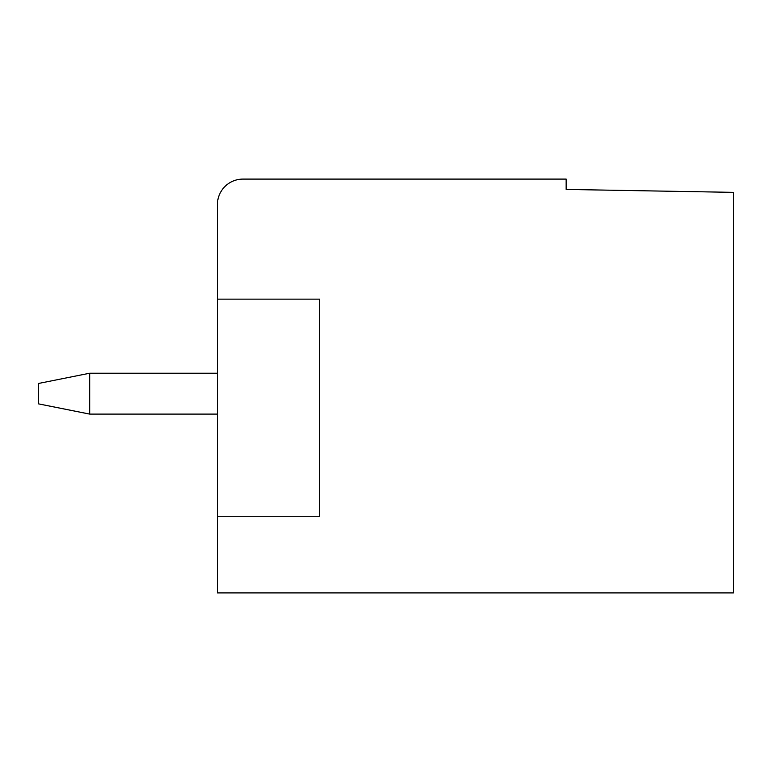 <?xml version="1.0" encoding="UTF-8"?>
<svg xmlns="http://www.w3.org/2000/svg" width="772" height="772" viewBox="0 0 772 772"><rect width="100%" height="100%" fill="white"/><g stroke="black" fill="none" stroke-linecap="round" stroke-linejoin="round"><path stroke-width="1.16" d="M733.4 592.906L733.4 192.353L566.146 189.43L566.146 179.094L242.948 179.094A25.544 25.544 0 0 0 217.405 204.638L217.405 592.906L733.4 592.906M89.687 373.223L89.687 414.101L38.6 403.881L38.6 383.443L89.687 373.223L217.405 373.223M89.687 414.101L217.405 414.101M217.405 299.15L319.589 299.15L319.589 516.275L217.405 516.275"/></g></svg>

